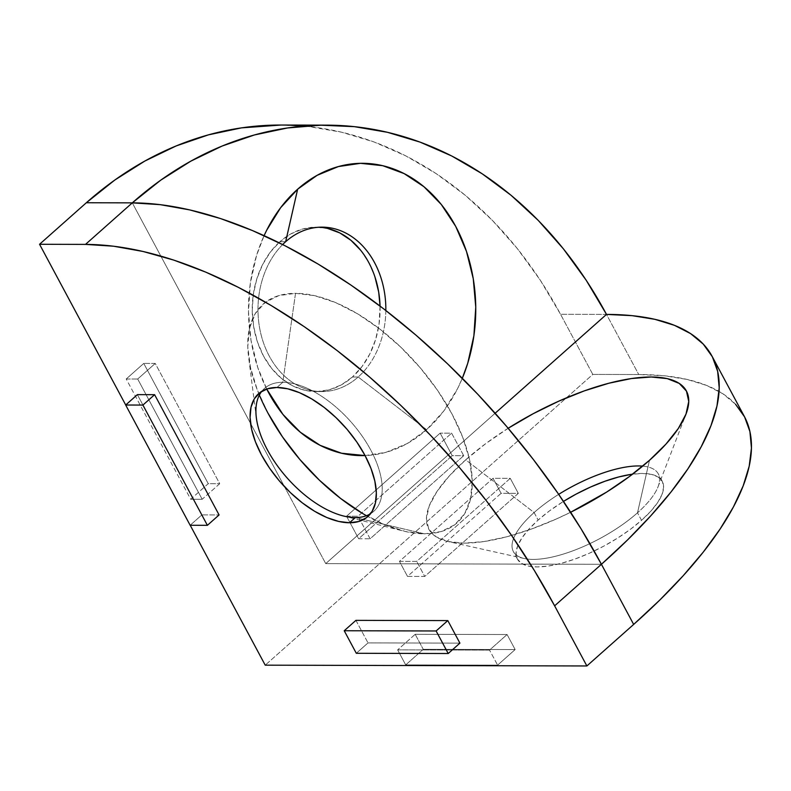 <?xml version="1.0" encoding="UTF-8"?>
<svg xmlns="http://www.w3.org/2000/svg" width="791" height="791" viewBox="0 0 791 791"><rect width="100%" height="100%" fill="white"/><g stroke="black" fill="none" stroke-linecap="round" stroke-linejoin="round"><path stroke-width="0.59" stroke-dasharray="3.96 2.97" d="M282.654 244.538A82.215 63.933 90.1 0 0 270.344 358.036A82.215 63.933 90.1 0 0 358.185 377L426.596 429.711A146.157 113.647 -89.9 0 1 365.066 455.567L385.879 452.353L407.098 443.613L426.596 429.711L443.622 411.201L457.505 388.776L462.31 378.296A146.157 113.647 -89.9 0 1 426.596 429.711L358.185 377A82.215 63.933 -89.9 0 1 321.71 391.575A82.215 63.933 -89.9 0 1 261.416 336.027A82.215 63.933 -89.9 0 1 282.654 244.538M266.705 389.024A146.157 113.647 -89.9 0 1 264.095 235.649L256.511 255.631L250.351 283.168L248.483 311.723L250.974 340.189L257.747 367.479L266.705 389.024M319.248 227.225A82.215 63.933 90.1 0 0 316.37 227.136A82.215 63.933 90.1 0 0 279.905 241.71L285.65 241.72L279.905 241.71A82.215 63.933 90.1 0 0 255.097 333.743A82.215 63.933 90.1 0 0 315.965 391.565A82.215 63.933 90.1 0 0 352.44 376.991L358.185 377L352.44 376.991L341.475 384.812L329.531 389.726L317.082 391.555L304.594 390.22L292.551 385.781L281.418 378.405L271.61 368.379L263.532 356.079L257.461 341.979L253.654 326.634L252.25 310.626L253.298 294.559L256.768 279.065L262.513 264.738L270.324 252.121L279.905 241.71L290.87 233.889L302.805 228.975L315.263 227.146L327.751 228.48M268.109 413.357L257.293 389.904L250.431 367.36L247.771 346.587L249.432 328.394L255.335 313.473L265.262 302.399L278.837 295.597L295.527 293.332L282.792 382.29A82.215 42.477 48.4 0 1 363.88 438.619A82.215 42.477 48.4 0 1 370.475 513.755A82.215 42.477 -131.6 0 0 373.639 511.421A82.215 42.477 -131.6 0 0 361.784 435.564A82.215 42.477 -131.6 0 0 282.792 382.29L276.939 387.481L282.792 382.29A82.215 42.477 -131.6 0 0 264.481 388.44A82.215 42.477 -131.6 0 0 261.791 391.298A82.215 42.477 48.4 0 1 282.792 382.29L295.527 293.332A146.157 75.511 -131.6 0 0 248.562 356.662A146.157 75.511 -131.6 0 0 259.369 395.065M366.451 515.712A146.157 75.511 -131.6 0 0 403.301 530.998A146.157 75.511 -131.6 0 0 424.48 533.836L355.327 517.571L424.48 533.836L405.318 531.483L384.406 524.601L362.565 513.448M508.504 428.06L485.714 443.632L465.691 459.838L449.199 476.044L436.869 491.646L429.187 506.022L426.428 518.639L428.722 529.011L435.96 536.723L447.874 541.499L464.001 543.14L483.726 541.588L506.289 536.901L530.83 529.258L556.389 518.965L570.637 512.261A146.157 52.374 151.8 0 1 448.151 541.558A146.157 52.374 151.8 0 1 465.691 459.838L534.113 512.548A82.215 29.465 -28.2 0 0 524.245 558.515A82.215 29.465 -28.2 0 0 637.497 512.805L649.49 460.293L637.497 512.805A82.215 29.465 151.8 0 1 563.835 553.918A82.215 29.465 151.8 0 1 513.349 551.525A82.215 29.465 151.8 0 1 534.113 512.548L538.137 520.063A82.215 29.465 -28.2 0 0 517.373 559.039A82.215 29.465 -28.2 0 0 567.859 561.432A82.215 29.465 -28.2 0 0 641.521 520.32L637.497 512.805L641.521 520.32L650.805 511.204L657.736 502.423L662.057 494.335L663.609 487.236L662.324 481.412L658.25 477.072L651.547 474.382L642.48 473.463L631.376 474.333M601.427 564.299L325.734 563.617L495.146 413.238L325.734 563.617L601.427 564.299M132.295 202.862L284.424 486.584L132.295 202.862M284.434 486.594L325.734 563.617L284.434 486.594M295.527 293.332L314.689 295.686L335.602 302.577L357.443 313.73L379.393 328.72L400.592 346.962L420.229 367.775L437.561 390.349L451.898 413.812L462.715 437.275L469.577 459.818L472.237 480.582L470.576 498.775L464.673 513.705L454.746 524.769L441.17 531.572L424.48 533.836A146.157 75.511 -131.6 0 0 451.898 413.812A146.157 75.511 -131.6 0 0 295.527 293.332M744.4 416.55A438.471 157.132 -28.2 0 0 638.742 374.529L606.499 314.403L560.552 314.294L592.795 374.42L265.222 665.172L592.795 374.42L638.742 374.529L664.41 375.794L687.132 379.453L706.679 385.454L722.875 393.76L735.551 404.28M399.445 561.373L416.679 561.412L510.264 478.337L493.04 478.298L399.445 561.373L416.679 561.412L510.264 478.337L518.323 493.376L424.737 576.441L416.679 561.412L424.737 576.441L407.503 576.402L399.445 561.373L407.503 576.402L501.099 493.327L493.04 478.298L399.445 561.373M508.178 428.267A146.157 52.374 151.8 0 0 465.691 459.838L534.113 512.548A82.215 29.465 151.8 0 1 558.693 494.355A82.215 29.465 -28.2 0 0 534.113 512.548L538.137 520.063A82.215 29.465 -28.2 0 1 563.479 501.405L549.399 510.946L538.137 520.063L528.863 529.179L521.931 537.949L517.601 546.047L516.058 553.136L517.344 558.97L521.407 563.311L528.111 566L537.188 566.92L548.282 566.049L560.977 563.41L574.78 559.118L589.157 553.324L603.563 546.255L617.445 538.187L630.259 529.436L641.521 520.32A82.215 29.465 -28.2 0 0 662.285 481.343A82.215 29.465 -28.2 0 0 632.563 474.165M397.646 649.876L489.54 650.103L507.09 634.53L415.196 634.303L397.646 649.876L489.54 650.103L507.09 634.53L515.149 649.559L497.608 665.132L489.54 650.103L497.608 665.132L405.704 664.905L397.646 649.876L405.704 664.905L423.254 649.332L415.196 634.303L397.646 649.876M190.216 525.273L125.72 404.992L190.216 525.273M137.377 394.64L201.863 514.892L219.087 514.941L201.863 514.892L190.156 525.273L201.863 514.892L137.377 394.64M355.92 620.362L368.013 642.905L459.907 643.132L368.013 642.905L356.306 653.287L368.013 642.905L355.92 620.362M303.843 126.085A438.471 340.951 90.1 0 1 560.552 314.294L592.795 374.42L638.742 374.529L606.499 314.403L560.552 314.294L540.243 280.133L517.423 248.7L492.309 220.294L465.157 195.199L436.217 173.654L405.763 155.867L374.103 141.994L341.534 132.186L308.371 126.53L281.112 125.037M219.72 483.697L202.18 499.279L137.693 379.018L155.244 363.445L219.72 483.697L208.241 483.667L143.754 363.415L126.214 378.998L137.693 379.018L155.244 363.445L143.754 363.415L155.244 363.445L219.72 483.697L202.18 499.279L190.69 499.25L208.241 483.667L219.72 483.697M463.714 455.705L370.129 538.78L358.036 516.236L451.621 433.161L463.714 455.705L452.225 455.675L440.142 433.132L346.547 516.207L358.036 516.236L451.621 433.161L440.142 433.132L451.621 433.161L463.714 455.705L370.129 538.78L358.639 538.75L452.225 455.675L463.714 455.705M360.726 250.322L368.814 262.622L374.885 276.712M380.056 306.068L379.047 324.142L375.577 339.626L369.822 353.963L362.011 366.579L352.44 376.991A82.215 63.933 90.1 0 0 380.056 306.068M642.688 466.126A82.215 29.465 151.8 0 1 658.26 473.829A82.215 29.465 151.8 0 1 637.497 512.805A82.215 29.465 -28.2 0 0 658.053 486.772A82.215 29.465 -28.2 0 0 642.688 466.126M493.04 478.298L501.099 493.327L518.323 493.376L510.264 478.337L493.04 478.298M518.323 493.376L424.737 576.441L407.503 576.402L501.099 493.327L518.323 493.376M415.196 634.303L423.254 649.332L515.149 649.559L507.09 634.53L415.196 634.303M515.149 649.559L497.608 665.132L405.704 664.905L423.254 649.332L515.149 649.559M385.84 310.507A82.215 63.933 -89.9 0 1 358.185 377A82.215 63.933 90.1 0 0 385.84 310.507M370.129 538.78L358.036 516.236L346.547 516.207L358.639 538.75L370.129 538.78M346.547 516.207L440.142 433.132L452.225 455.675L358.639 538.75L346.547 516.207M202.18 499.279L137.693 379.018L126.214 378.998L190.69 499.25L202.18 499.279M126.214 378.998L143.754 363.415L208.241 483.667L190.69 499.25L126.214 378.998M315.965 391.565L321.71 391.575M343.413 515.979L403.301 530.998M256.373 417.915L248.562 356.662M258.637 393.641L264.481 388.44M524.245 558.515L448.151 541.558M517.373 559.039L513.349 551.525M662.285 481.343L658.26 473.829M658.053 486.772L686.034 414.009M367.785 516.612L373.639 511.421M316.37 227.136L322.115 227.146"/><path stroke-width="1.19" d="M285.65 241.72A82.215 63.933 90.1 0 0 282.654 244.538A82.215 63.933 -89.9 0 1 285.65 241.72A82.215 63.933 -89.9 0 1 322.115 227.146A82.215 63.933 -89.9 0 1 385.84 310.507A82.215 63.933 90.1 0 0 352.074 236.825A82.215 63.933 90.1 0 0 285.65 241.72L297.643 189.207L285.65 241.72M365.066 455.567A146.157 113.647 -89.9 0 1 266.705 389.024L282.911 414.395L300.333 432.232L320.128 445.343L341.534 453.233L365.066 455.567M264.095 235.649A146.157 113.647 -89.9 0 1 297.643 189.207L280.617 207.726L266.735 230.151L264.095 235.649M355.327 517.571A82.215 42.477 48.4 0 1 343.413 515.979A82.215 42.477 48.4 0 1 256.373 417.915A82.215 42.477 48.4 0 1 261.791 391.298A82.215 42.477 -131.6 0 0 278.521 467.333A82.215 42.477 -131.6 0 0 355.327 517.571L349.484 522.762A82.215 42.477 48.4 0 1 270.492 469.488A82.215 42.477 48.4 0 1 258.637 393.641A82.215 42.477 48.4 0 1 276.939 387.481L267.556 388.757L259.923 392.583L254.336 398.812L251.014 407.207L250.075 417.44L251.568 429.118L255.434 441.803L261.514 454.993L269.583 468.193L279.332 480.888L290.376 492.595L302.3 502.858L314.65 511.293L326.94 517.571L338.696 521.437L349.484 522.762L358.867 521.487L366.5 517.67L372.086 511.441L375.409 503.046L376.338 492.813L374.845 481.126L370.989 468.44L364.898 455.25L356.83 442.05L347.091 429.355L336.037 417.648L324.112 407.385L311.773 398.951L299.482 392.682L287.716 388.806L276.939 387.481A82.215 42.477 48.4 0 1 355.93 440.755A82.215 42.477 48.4 0 1 367.785 516.612A82.215 42.477 48.4 0 1 349.484 522.762L355.327 517.571A82.215 42.477 -131.6 0 0 370.475 513.755A82.215 42.477 48.4 0 1 355.327 517.571M259.369 395.065A146.157 75.511 -131.6 0 0 366.451 515.712M649.49 460.293A146.157 52.374 151.8 0 1 570.637 512.261L606.677 492.061L629.468 476.489L649.49 460.293L665.982 444.077L678.312 428.485L685.995 414.098L688.753 401.482L686.459 391.12L679.222 383.398L667.307 378.632L651.181 376.991L631.455 378.543L608.892 383.23L584.351 390.863L558.792 401.166L533.174 413.723L508.178 428.267A146.157 52.374 151.8 0 1 641.521 377.386A146.157 52.374 151.8 0 1 686.034 414.009A146.157 52.374 151.8 0 1 649.49 460.293M281.112 125.037L241.542 127.865L208.517 134.836L176.175 145.94L144.842 161.057L114.794 180.051L86.348 202.743L39.55 244.281L125.72 404.992L39.55 244.281L85.497 244.399L132.295 202.862L160.741 180.17L190.789 161.176L222.123 146.048L254.465 134.954L287.489 127.974L320.879 125.205L354.319 126.649L387.481 132.305L420.051 142.113L451.72 155.975L482.164 173.773L511.105 195.318L538.256 220.412L563.37 248.809L586.19 280.241L606.499 314.403L495.146 413.238L606.499 314.403L632.177 315.668L654.889 319.327L674.446 325.328L690.632 333.634L703.308 344.154L712.355 356.781L717.664 371.404L719.207 387.877L716.962 406.05L710.951 425.726L701.222 446.737L687.883 468.875L671.055 491.933L650.904 515.673L627.619 539.867L601.427 564.299L581.138 528.942L558.387 493.91L533.401 459.551L506.408 426.191L477.685 394.155L447.488 363.761L416.125 335.285L383.892 309.004L351.095 285.185L318.061 264.036L285.096 245.783L252.517 230.586L220.649 218.593L189.8 209.922L160.247 204.661L132.295 202.862L86.348 202.743L39.55 244.281L85.497 244.399L113.449 246.199L143.003 251.459L173.862 260.13L205.729 272.114L238.299 287.311L271.264 305.573L304.308 326.713L337.095 350.542L369.338 376.823L400.701 405.299L430.887 435.693L459.62 467.728L486.603 501.089L511.589 535.448L534.34 570.469L554.629 605.837L586.873 665.963L265.222 665.172L190.216 525.273L265.222 665.172L586.873 665.963L554.629 605.837L601.427 564.299L633.66 624.425L586.873 665.963L633.66 624.425A438.471 157.132 -28.2 0 0 744.4 416.55L712.157 356.415A438.471 157.132 151.8 0 1 601.427 564.299L633.66 624.425L659.852 599.993L683.137 575.799L703.298 552.059L720.126 529.001L733.465 506.873L743.184 485.852L749.206 466.176L751.45 448.003L749.908 431.53L744.588 416.906L735.551 404.28M362.565 513.448L340.614 498.459L319.416 480.206L299.779 459.393L282.456 436.82L268.109 413.357M631.376 474.333L618.691 476.973L604.888 481.264L590.501 487.058L576.095 494.118L563.479 501.405A82.215 29.465 -28.2 0 1 632.563 474.165M219.087 514.941L154.611 394.679L137.377 394.64L125.68 405.022L142.914 405.071L207.39 525.323L219.087 514.941L154.611 394.679L142.914 405.071L154.611 394.679L137.377 394.64L125.68 405.022L190.156 525.273L125.68 405.022L142.914 405.071L207.39 525.323L190.156 525.273L207.39 525.323L219.087 514.941M459.907 643.132L447.815 620.589L355.92 620.362L344.223 630.743L436.118 630.971L448.21 653.514L459.907 643.132L447.815 620.589L436.118 630.971L447.815 620.589L355.92 620.362L344.223 630.743L356.306 653.287L344.223 630.743L436.118 630.971L448.21 653.514L356.306 653.287L448.21 653.514L459.907 643.132M303.843 126.085A438.471 340.951 90.1 0 0 280.864 125.037A438.471 340.951 90.1 0 0 86.348 202.743L132.295 202.862L85.497 244.399A438.471 226.533 48.4 0 1 554.629 605.837L601.427 564.299A438.471 226.533 -131.6 0 0 132.295 202.862A438.471 340.951 -89.9 0 1 326.821 125.146A438.471 340.951 -89.9 0 1 606.499 314.403A438.471 157.132 151.8 0 1 712.157 356.415M327.751 228.48L339.794 232.92L350.927 240.296L360.726 250.322M374.885 276.712L378.691 292.067L380.056 306.068A82.215 63.933 90.1 0 0 319.248 227.225M558.693 494.355A82.215 29.465 151.8 0 1 642.688 466.126A82.215 29.465 -28.2 0 0 558.693 494.355M462.31 378.296L467.728 363.296L473.888 335.75L475.757 307.195L473.265 278.729L466.492 251.449L455.715 226.394L441.329 204.523L423.907 186.696L404.112 173.585L382.706 165.685L360.508 163.322L338.36 166.575L317.142 175.315L297.643 189.207A146.157 113.647 -89.9 0 1 437.878 200.39A146.157 113.647 -89.9 0 1 462.31 378.296M326.821 125.146L280.864 125.037"/></g></svg>
